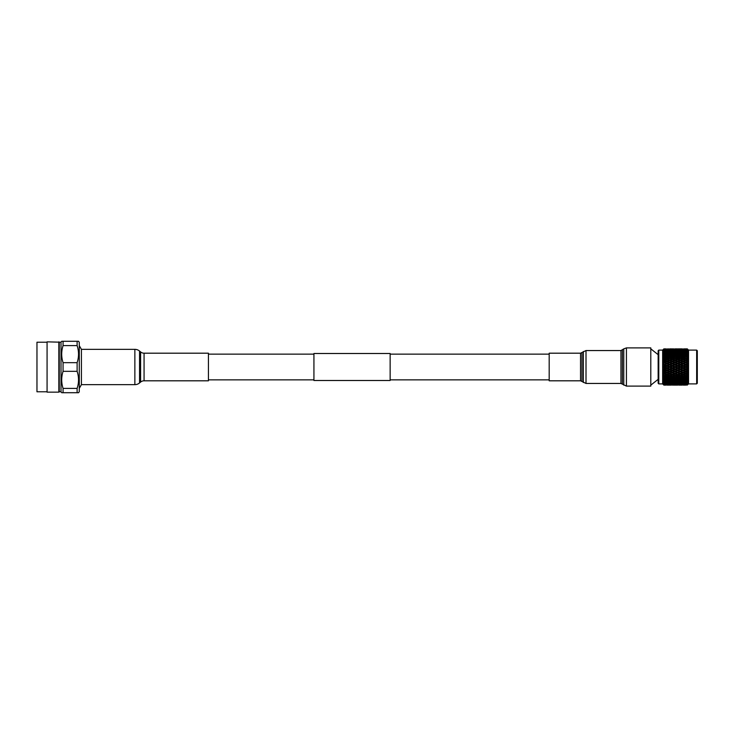 <?xml version="1.0" encoding="UTF-8"?>
<svg xmlns="http://www.w3.org/2000/svg" width="734" height="734" viewBox="0 0 734 734"><rect width="100%" height="100%" fill="white"/><g stroke="black" fill="none" stroke-linecap="round" stroke-linejoin="round"><path stroke-width="1.1" d="M313.932 354.137L208.428 354.137M313.932 379.863L208.428 379.863M390.139 353.504L390.139 380.496L313.932 380.496L313.932 353.504L390.139 353.504M549.188 354.137L390.139 354.137M549.188 379.863L390.139 379.863M658.15 350.742L658.783 350.109L658.783 383.891L658.15 383.258L658.15 350.742M696.667 350.109L697.3 350.742L697.3 383.258L696.667 383.891L696.667 350.109L688.538 350.109L687.299 348.87L684.427 348.87M658.783 350.109L662.655 350.109L662.655 383.891L658.783 383.891M687.914 384.506L686.758 385.093L688.538 383.891L688.538 350.109M687.299 367L686.758 367L687.299 367M687.299 368L685.85 368.89L684.07 368.138L685.85 367.385L687.914 367.844L687.299 367.229M687.299 369.046L687.914 368.349L687.299 368.275M687.299 370.257L685.85 371.138L684.07 370.395L685.85 369.652L687.299 370.257L687.914 370.028L687.299 369.496M687.299 371.285L687.914 370.532L687.299 370.532M687.299 372.468L685.85 373.312L684.07 372.606L685.85 371.881L687.299 372.468L687.914 372.166L687.299 371.725M687.299 373.459L687.914 372.652L687.299 372.734M687.299 374.597L685.85 375.395L684.07 374.716L685.85 374.028L687.299 374.597L687.914 374.23L687.299 373.881M687.299 375.533L687.914 374.689L687.299 374.845M687.299 376.597L685.85 377.34L684.07 376.716L685.85 376.074L687.299 376.597L687.914 376.166L687.299 375.936M687.299 377.469L687.914 376.597L687.299 376.836M687.299 378.45L685.85 379.129L684.07 378.56L685.85 377.964L687.299 378.45L687.914 377.964L687.299 377.845M687.914 378.359L687.299 379.239L687.914 378.359L687.299 378.661M687.299 379.239L686.758 379.414L687.299 379.239M687.299 380.12L685.85 380.717L684.07 380.212L685.85 379.689L687.299 380.12L687.914 379.588L687.299 379.579M687.914 379.937L687.299 380.313M687.299 380.827L686.758 380.974L687.299 380.827M687.299 381.588L685.85 382.102L684.07 381.671L687.299 381.588L687.914 381.019L687.299 381.111M687.914 381.313L687.299 381.753M687.299 382.185L686.758 382.304L687.299 382.185M687.299 382.818L684.07 382.891L687.299 382.432M687.914 382.469L687.299 382.955M687.299 383.304L686.758 383.405L687.299 383.304M687.299 383.809L684.07 383.854L687.299 383.497M687.914 383.377L687.299 383.91M687.299 384.166L686.758 384.24L687.299 384.166M687.299 384.524L684.07 384.561L687.299 384.313M687.914 384.02L687.299 384.598M687.299 384.763L686.758 384.809L687.299 384.763M687.299 385.075L687.914 384.405L687.299 384.855M662.655 350.109L663.894 348.87L663.279 349.503L663.894 348.879L666.105 348.87L663.894 348.879M663.279 349.723L663.894 348.953L666.105 349.017L663.894 349.09L663.279 349.879L663.894 349.311L666.105 349.439L663.894 349.311M663.279 350.485L663.701 349.944L663.279 350.485L664.325 349.879L666.105 350.146L663.894 349.944M663.279 351.338L663.701 350.769L663.279 351.338L664.325 350.76L666.105 351.109L664.325 351.485L663.894 350.843M663.279 352.448L663.701 351.861L663.279 352.448L664.325 351.898L666.105 352.329L664.325 352.788L663.894 352.008M663.279 353.788L663.701 353.182L663.279 353.788L664.325 353.283L666.105 353.788L664.325 354.311L663.894 353.403M663.279 355.329L663.701 354.724L663.279 355.329L664.325 354.871L666.105 355.439L664.325 356.036L663.894 355.008M664.325 356.036L664.325 356.706L663.279 357.054L663.894 355.889M664.325 365.11L666.105 365.862L663.894 366.431L664.325 364.807L663.279 364.376L663.894 364.165L663.894 363.046L663.279 363.064L663.894 358.77L663.279 358.944L663.279 358.192L664.325 356.66L666.105 357.284L663.894 357.77M663.894 360.862L664.325 360.55L663.279 360.155L663.894 359.798L663.279 360.954L664.325 360.55L663.701 360.394M663.894 363.046L664.325 362.642L663.279 362.229L663.894 361.945L663.279 363.064L664.325 362.642L663.701 362.541M667.013 363.981L668.793 364.725L667.013 365.477L665.243 364.725L667.013 363.715L664.325 364.807L663.279 364.376L663.894 364.165L663.279 364.376L663.279 365.229L663.894 365.293M663.894 376.23L666.105 376.716L664.325 377.34L663.279 375.808L663.279 375.056L663.894 375.23L663.279 373.845L663.279 373.046L663.894 373.138L663.279 371.771L663.894 369.835L663.279 369.624L664.325 369.193L663.279 369.624M663.894 372.055L664.325 371.358L663.279 370.936L663.894 370.954L663.279 370.936L663.894 372.055L663.279 371.771L664.325 371.358L663.701 371.459M663.894 374.202L664.325 373.45L663.279 373.046L663.894 373.138L663.279 373.046L663.894 374.202L663.279 373.845L664.325 373.45L663.701 373.606M664.325 377.964L664.325 377.294L663.279 376.946L663.894 378.111L666.105 378.56L664.325 379.129L663.894 378.111M664.325 379.689L666.105 380.212L663.894 380.597L664.325 378.992L663.279 378.671L663.894 379.817L663.279 379.294M664.325 381.212L664.325 380.496L663.701 380.818L663.279 380.212L663.894 381.322L666.105 381.671L664.325 382.102L663.894 381.322M665.243 382.304L667.013 381.891L668.793 382.304L667.013 382.698L663.279 381.552L663.894 382.607L663.279 382.01M663.894 383.634L663.279 383.02L666.105 383.854L663.894 383.634M663.894 384.414L663.279 383.781L666.105 384.561L663.894 384.414M663.894 384.91L663.279 384.277L663.894 384.91L666.105 384.983L663.894 384.91M662.655 383.891L663.894 385.13L663.279 384.497L665.747 385.13M687.299 362.275L685.85 362.642L687.299 363.468L685.85 364.348L684.07 363.605L685.85 362.642L664.325 371.358L667.013 370.771L668.793 371.505L667.013 372.239L665.243 371.505M685.85 374.028L685.85 373.441M681.372 367L683.152 366.248L684.941 367L683.152 367.752L680.464 367L664.325 373.45L667.013 372.964L668.793 373.67L667.013 374.368L665.243 373.67M675.996 367L677.776 366.248L679.556 367L677.776 367.752L675.996 367L672.399 367.752L670.619 367L672.399 366.248L674.179 367M665.243 367L667.013 366.248L668.793 367L667.013 367.752L665.243 367L663.279 367.431L666.105 368.138L664.325 368.89L663.894 367.569M667.013 381.891L667.013 381.166L666.105 381.671M669.711 382.515L671.491 382.891L667.931 382.891L669.711 382.515L669.711 381.79L668.793 382.304M667.931 382.891L667.013 382.35L667.013 383.065L668.793 383.405L669.711 382.845L669.711 383.561L671.491 383.854L672.399 383.286L671.491 384.561L667.931 384.561L671.491 384.561M672.399 383.065L674.179 383.405L670.619 383.405L672.399 383.065L672.399 382.35L671.491 382.891M670.619 383.405L669.711 382.845M675.087 383.561L676.867 383.854L673.307 383.854L675.087 383.561L675.087 382.845L674.179 383.405M673.307 383.854L672.399 383.286M678.693 384.561L682.244 384.561L675.996 384.24L677.776 383.992L677.776 383.286L676.867 383.854M675.996 384.24L675.087 383.653L675.087 384.359L677.776 383.965L677.776 384.653L680.464 384.203L680.464 384.873L683.152 384.377L683.152 385.029L685.024 385.038M680.464 384.359L680.464 383.653L679.556 384.24M683.152 384.653L684.941 384.809L681.372 384.809L683.152 384.653L683.152 383.965L682.244 384.561M681.372 384.809L680.464 384.203M685.85 384.873L684.07 384.983L685.85 384.873L685.85 384.203L684.941 384.809M667.013 381.441L665.243 380.974L667.013 380.478L668.793 380.974L667.013 381.441M667.013 380.478L667.013 379.762L666.105 380.212M664.325 380.496L665.243 380.974M669.711 382.102L667.931 381.671L669.711 381.212L671.491 381.671L669.711 382.102M669.711 381.212L669.711 380.496L668.793 380.974M667.013 381.166L667.931 381.671M672.399 382.698L670.619 382.304L672.399 381.891L674.179 382.304L672.399 382.698M672.399 381.891L672.399 381.166L671.491 381.671M669.711 381.79L670.619 382.304M675.087 383.24L673.307 382.891L675.087 382.515L676.867 382.891L675.087 383.24M675.087 382.515L675.087 381.79L674.179 382.304M672.399 382.35L673.307 382.891M677.776 383.708L675.996 383.405L677.776 383.065L679.556 383.405L677.776 383.708M677.776 383.065L677.776 382.35L676.867 382.891M675.087 382.845L675.996 383.405M680.464 384.121L678.693 383.854L680.464 383.561L682.244 383.854L680.464 384.121M680.464 383.561L680.464 382.845L679.556 383.405M677.776 383.286L678.693 383.854M683.152 384.46L681.372 384.24L683.152 383.992L684.941 384.24L683.152 384.46M684.07 384.561L683.152 383.286L682.244 383.854M680.464 383.653L681.372 384.24M685.85 384.359L685.85 383.653L684.941 384.24M667.013 379.946L665.243 379.414L667.013 378.854L668.793 379.414L667.013 379.946M667.013 378.854L667.013 378.166L666.105 378.56M664.325 378.992L665.243 379.414M669.711 380.717L667.931 380.212L669.711 379.689L671.491 380.212L669.711 380.717M669.711 379.689L669.711 378.992L668.793 379.414M667.013 379.762L667.931 380.212M672.399 381.441L670.619 380.974L672.399 380.478L674.179 380.974L672.399 381.441M672.399 380.478L672.399 379.762L671.491 380.212M669.711 380.496L670.619 380.974M675.087 382.102L673.307 381.671L675.087 381.212L676.867 381.671L675.087 382.102M675.087 381.212L675.087 380.496L674.179 380.974M672.399 381.166L673.307 381.671M677.776 382.698L675.996 382.304L677.776 381.891L679.556 382.304L677.776 382.698M677.776 381.891L677.776 381.166L676.867 381.671M675.087 381.79L675.996 382.304M680.464 383.24L678.693 382.891L680.464 382.515L682.244 382.891L680.464 383.24M680.464 382.515L680.464 381.79L679.556 382.304M677.776 382.35L678.693 382.891M683.152 383.708L681.372 383.405L683.152 383.065L684.941 383.405L683.152 383.708M683.152 383.065L683.152 382.35L682.244 382.891M680.464 382.845L681.372 383.405M685.85 383.561L685.85 382.845L684.941 383.405M683.152 383.286L684.07 383.854M664.325 376.074L664.325 375.441L663.701 375.643L667.013 375.065L668.793 375.735L666.105 376.716M667.013 378.258L665.243 377.652L667.013 377.037L668.793 377.652L667.013 378.258M667.013 377.037L666.821 376.313M664.325 377.294L665.243 377.652M669.711 379.129L667.931 378.56L669.711 377.964L671.491 378.56L669.711 379.129M669.711 377.964L669.711 377.294L668.793 377.652M667.013 378.166L667.931 378.56M672.399 379.946L670.619 379.414L672.399 378.854L674.179 379.414L672.399 379.946M672.399 378.854L672.399 378.166L671.491 378.56M669.711 378.992L670.619 379.414M675.087 380.717L673.307 380.212L675.087 379.689L676.867 380.212L675.087 380.717M675.087 379.689L675.087 378.992L674.179 379.414M672.399 379.762L673.307 380.212M677.776 381.441L675.996 380.974L677.776 380.478L679.556 380.974L677.776 381.441M677.776 380.478L677.776 379.762L676.867 380.212M675.087 380.496L675.996 380.974M680.464 382.102L678.693 381.671L680.464 381.212L682.244 381.671L680.464 382.102M680.464 381.212L680.464 380.496L679.556 380.974M677.776 381.166L678.693 381.671M683.152 382.698L681.372 382.304L683.152 381.891L684.941 382.304L683.152 382.698M683.152 381.891L683.152 381.166L682.244 381.671M680.464 381.79L681.372 382.304M685.85 382.515L685.85 381.79L684.941 382.304M683.152 382.35L684.07 382.891M664.325 374.028L666.105 374.716L664.325 375.395L663.279 375.056L663.701 375.643M667.215 376.313L665.243 375.735M667.013 375.065L667.013 374.459L664.325 375.441L663.279 375.056M669.711 374.028L671.491 374.716L669.711 375.395L667.931 374.716L669.711 374.028L669.711 373.45L666.105 374.716M664.325 375.395L667.931 376.716L669.711 376.074L671.491 376.716L669.711 377.34L667.931 376.716M669.711 376.074L669.711 375.441L667.013 376.386M672.399 377.037L674.179 377.652L672.399 378.258L670.619 377.652L672.399 377.037L672.399 376.386L670.619 375.735L672.399 375.065L672.399 374.459L668.793 375.735M669.711 377.294L670.619 377.652M672.399 375.065L674.179 375.735L671.491 376.716M675.087 379.129L673.307 378.56L675.087 377.964L676.867 378.56L675.087 379.129M675.087 377.964L675.087 377.294L674.179 377.652M672.399 378.166L673.307 378.56M677.776 379.946L675.996 379.414L677.776 378.854L679.556 379.414L677.776 379.946M677.776 378.854L677.776 378.166L676.867 378.56M675.087 378.992L675.996 379.414M680.464 380.717L678.693 380.212L680.464 379.689L682.244 380.212L680.464 380.717M680.464 379.689L680.464 378.992L679.556 379.414M677.776 379.762L678.693 380.212M683.152 381.441L681.372 380.974L683.152 380.478L684.941 380.974L683.152 381.441M683.152 380.478L683.152 379.762L682.244 380.212M680.464 380.496L681.372 380.974M685.85 381.212L685.85 380.496L684.941 380.974M683.152 381.166L684.07 381.671M664.325 371.881L666.105 372.606L663.894 373.138M667.013 372.964L667.013 372.413L666.105 372.606M664.325 373.312L667.931 374.716M672.399 372.964L674.179 373.67L672.399 374.368L670.619 373.67L672.399 372.413L668.793 373.67M667.013 374.368L670.619 375.735M675.087 374.028L676.867 374.716L675.087 375.395L673.307 374.716L675.087 374.028L675.087 373.45L671.491 374.716M669.711 375.395L673.307 376.716L675.087 376.074L676.867 376.716L675.087 377.34L673.307 376.716M675.087 376.074L675.087 375.441L672.399 376.386L677.776 375.065L679.556 375.735L676.867 376.716M677.776 378.258L675.996 377.652L677.776 377.037L679.556 377.652L677.776 378.258M677.776 377.037L677.574 376.313M675.087 377.294L675.996 377.652M680.464 379.129L678.693 378.56L680.464 377.964L682.244 378.56L680.464 379.129M680.464 377.964L680.464 377.294L679.556 377.652M677.776 378.166L678.693 378.56M683.152 379.946L681.372 379.414L683.152 378.854L684.941 379.414L683.152 379.946M683.152 378.854L683.152 378.166L682.244 378.56M680.464 378.992L681.372 379.414M685.85 379.689L685.85 378.992L684.941 379.414M683.152 379.762L684.07 380.212M663.894 369.835L666.105 370.395L663.894 370.954M664.325 369.652L667.013 368.523L668.793 369.275L667.013 370.019L665.243 369.275M667.013 370.771L666.105 370.395M664.325 371.138L667.931 372.606L669.711 371.881L671.491 372.606L669.711 373.312L667.931 372.606M669.711 371.881L669.711 371.358L668.793 371.505M667.013 372.239L670.619 373.67M675.087 371.881L676.867 372.606L675.087 373.312L673.307 372.606L675.087 371.358L671.491 372.606M669.711 373.312L673.307 374.716M677.776 372.964L679.556 373.67L677.776 374.368L675.996 373.67L677.776 372.413L674.179 373.67M672.399 374.368L675.087 375.441L676.867 374.716M677.977 376.313L675.996 375.735M677.776 375.065L677.776 374.459L680.464 374.028L682.244 374.716L680.464 375.395L678.693 374.716M675.087 375.395L678.693 376.716L680.464 376.074L682.244 376.716L680.464 377.34L678.693 376.716M680.464 376.074L680.464 375.441L677.776 376.386M683.152 377.037L684.941 377.652L683.152 378.258L681.372 377.652L683.152 377.037L683.152 376.386L681.372 375.735L683.152 375.065L683.152 374.459L679.556 375.735M683.152 375.065L684.941 375.735L682.244 376.716M680.464 377.294L681.372 377.652M685.85 377.964L685.85 377.294L684.941 377.652M683.152 378.166L684.07 378.56M664.325 367.385L663.279 367.431M667.013 368.523L664.325 369.193L663.279 368.771L663.701 369.248M669.711 367.385L671.491 368.138L669.711 368.89L667.931 368.138L669.711 367L666.105 368.138M664.325 368.89L667.013 370.285L669.711 369.652L671.491 370.395L669.711 371.138L667.931 370.395M669.711 369.652L668.793 369.275M667.013 370.019L670.619 371.505L672.399 370.771L674.179 371.505L672.399 372.239L670.619 371.505M672.399 370.771L671.491 370.395M669.711 371.138L673.307 372.606M677.776 370.771L679.556 371.505L677.776 372.239L675.996 371.505L677.776 370.285L674.179 371.505M672.399 372.239L675.996 373.67M680.464 371.881L682.244 372.606L680.464 373.312L678.693 372.606L680.464 371.358L676.867 372.606M675.087 373.312L677.776 374.459L679.556 373.67M680.464 374.028L680.464 373.45L683.152 372.964L684.941 373.67L683.152 374.368L681.372 373.67M677.776 374.368L681.372 375.735M687.914 372.652L682.244 374.716M680.464 375.395L684.07 376.716M685.85 376.074L685.85 375.441L684.941 375.735M687.914 374.689L683.152 376.386M664.325 362.862L666.105 363.605L663.279 365.229M667.013 366.248L664.325 367L663.279 366.569L663.701 367M669.711 365.11L671.491 365.862L669.711 366.615L667.931 365.862L669.711 364.807L666.105 365.862M664.325 366.615L667.931 368.138M672.399 366.248L668.793 367M667.013 367.752L669.711 369.193L672.399 368.523L674.179 369.275L672.399 370.019L670.619 369.275M672.399 368.523L671.491 368.138M669.711 368.89L672.399 370.285L675.087 369.652L676.867 370.395L675.087 371.138L673.307 370.395M675.087 369.652L674.179 369.275M672.399 370.019L675.996 371.505M680.464 369.652L682.244 370.395L680.464 371.138L678.693 370.395L680.464 369.193L676.867 370.395M675.087 371.138L678.693 372.606M683.152 370.771L684.941 371.505L683.152 372.239L681.372 371.505L683.152 370.285L679.556 371.505M677.776 372.239L680.464 373.45L682.244 372.606M683.152 372.964L683.152 372.413L684.07 372.606M680.464 373.312L684.07 374.716M687.914 374.23L684.941 373.67M683.152 374.368L686.758 375.735M667.013 365.477L665.243 364.725M669.711 362.862L671.491 363.605L669.711 364.348L667.931 363.605L669.711 362.642L666.105 363.605M669.711 366.615L667.931 365.862M672.399 363.981L674.179 364.725L672.399 365.477L670.619 364.725L672.399 363.715L668.793 364.725M672.399 367.752L670.619 367M675.087 365.11L676.867 365.862L675.087 366.615L673.307 365.862L675.087 364.807L671.491 365.862M675.087 368.89L673.307 368.138L675.087 367.385L676.867 368.138L675.087 369.193L677.776 368.523L679.556 369.275L677.776 370.019L675.996 369.275M675.087 367.385L672.399 365.899L673.307 365.862M677.776 370.019L673.307 368.138M677.776 368.523L676.867 368.138M680.464 371.138L678.693 370.395M683.152 368.523L684.941 369.275L683.152 370.019L681.372 369.275L683.152 368.101L679.556 369.275M685.85 371.881L685.85 371.358L683.152 372.413L681.372 371.505M685.85 369.652L682.244 370.395M687.914 370.532L684.941 371.505M683.152 372.239L686.758 373.67M664.325 360.688L666.105 361.394L663.894 361.945M667.013 363.229L665.243 362.495L667.013 361.761L668.793 362.495L667.013 363.229L667.931 363.605M667.013 361.761L665.243 362.495M669.711 360.688L671.491 361.394L669.711 362.119L667.931 361.394L669.711 360.55L666.105 361.394M664.325 362.119L664.325 362.642L670.619 364.725M672.399 361.761L674.179 362.495L672.399 363.229L670.619 362.495L672.399 361.587L668.793 362.495M675.087 362.862L676.867 363.605L675.087 364.348L673.307 363.605L675.087 362.642L671.491 363.605M669.711 364.348L672.399 365.477M677.776 363.981L679.556 364.725L677.776 365.477L675.996 364.725L677.776 363.715L674.179 364.725M677.776 366.248L676.867 365.862M675.087 366.615L677.776 368.101L680.464 367.385L682.244 368.138L680.464 368.89L678.693 368.138M680.464 367.385L679.556 367M677.776 367.752L681.372 369.275M685.85 367.385L682.244 368.138M680.464 368.89L684.07 370.395M687.914 368.349L684.941 369.275M683.152 370.019L686.758 371.505M664.325 358.605L663.279 358.944L664.325 358.605L666.105 359.284L663.894 359.798M666.821 357.687L668.793 358.265L667.013 358.935L665.243 358.265L667.013 357.614L663.279 358.944M667.013 361.036L665.243 360.33L667.013 359.632L668.793 360.33L667.013 361.036L667.013 361.587L667.931 361.394M667.013 359.632L665.243 360.33M669.711 358.605L671.491 359.284L669.711 359.972L667.931 359.284L669.711 358.559L666.105 359.284M664.325 359.972L664.325 360.55L670.619 362.495M672.399 359.632L674.179 360.33L672.399 361.036L670.619 360.33L672.399 359.541L668.793 360.33M675.087 360.688L676.867 361.394L675.087 362.119L673.307 361.394L675.087 360.55L671.491 361.394M669.711 362.119L669.711 362.642L673.307 363.605M677.776 361.761L679.556 362.495L677.776 363.229L675.996 362.495L677.776 361.587L674.179 362.495M672.399 363.229L675.996 364.725M680.464 362.862L682.244 363.605L680.464 364.348L678.693 363.605L680.464 362.642L676.867 363.605M675.087 364.348L677.776 365.899L680.464 365.11L682.244 365.862L680.464 366.615L678.693 365.862M680.464 365.11L679.556 364.725M677.776 365.477L680.464 367L683.152 365.899L682.244 365.862M683.152 366.248L685.85 365.11L687.299 365.725L685.85 366.615L684.07 365.862M680.464 366.615L684.07 368.138M687.299 366.771L687.914 366.156L684.941 367M683.152 367.752L686.758 369.275M663.279 357.054L663.894 356.807M667.013 356.963L665.243 356.348L667.013 355.742L668.793 356.348L667.013 356.963L667.215 357.687M664.325 357.926L664.325 358.559L665.243 358.265M672.206 357.687L674.179 358.265L672.399 358.935L670.619 358.265L672.399 357.614L669.711 358.559L666.105 357.284M667.013 358.935L667.013 359.541L667.931 359.284M669.711 357.926L667.931 357.284L669.711 356.66L671.491 357.284L669.711 357.926L669.711 358.559L668.793 358.265M669.711 359.972L669.711 360.55L670.619 360.33M675.087 358.605L676.867 359.284L675.087 359.972L673.307 359.284L675.087 358.559L671.491 359.284M672.399 361.036L672.399 361.587L673.307 361.394M677.776 359.632L679.556 360.33L677.776 361.036L675.996 360.33L677.776 359.541L674.179 360.33M675.087 362.119L675.087 362.642L675.996 362.495M680.464 360.688L682.244 361.394L680.464 362.119L678.693 361.394L680.464 360.55L676.867 361.394M677.776 363.229L678.693 363.605M683.152 361.761L684.941 362.495L683.152 363.229L681.372 362.495L683.152 361.587L679.556 362.495M683.152 365.477L681.372 364.725L683.152 363.981L684.941 364.725L683.152 365.899L680.464 364.807L681.372 364.725M683.152 363.981L682.244 363.605M680.464 364.348L663.701 358.357M685.85 365.11L683.152 365.899L686.758 367M687.299 364.504L687.914 363.972L684.941 364.725M664.325 354.311L664.325 355.008L663.279 354.706L663.894 354.183M664.325 356.706L665.243 356.348M667.013 355.146L665.243 354.586L667.013 354.054L668.793 354.586L667.013 355.146L667.013 355.834L666.105 355.439M667.013 357.614L667.931 357.284M669.711 356.036L667.931 355.439L669.711 354.871L671.491 355.439L669.711 356.036L669.711 356.706L668.793 356.348M672.399 356.963L670.619 356.348L672.399 355.742L674.179 356.348L672.399 356.963L672.592 357.678M672.399 358.935L672.399 359.541L669.711 358.559L670.619 358.265M680.464 358.605L682.244 359.284L680.464 359.972L678.693 359.284L680.464 358.559L677.776 359.541L677.776 357.614L679.556 358.265L677.776 358.935L675.996 358.265L677.776 357.614L675.087 358.559L671.491 357.284M675.087 359.972L675.087 360.55L672.399 359.541L673.307 359.284M675.087 357.926L673.307 357.284L675.087 356.66L676.867 357.284L675.087 357.926L675.087 358.559L674.179 358.265M677.776 361.036L677.776 361.587L675.087 360.55L675.996 360.33M683.152 359.632L684.941 360.33L683.152 361.036L681.372 360.33L683.152 359.541L680.464 360.55L676.867 359.284M680.464 362.119L680.464 362.642L677.776 361.587L678.693 361.394M680.464 359.972L680.464 360.55L679.556 360.33M683.152 363.229L683.152 363.715L680.464 362.642L681.372 362.495M685.85 360.688L687.299 361.266L685.85 362.119L684.07 361.394L685.85 360.55L682.244 361.394M685.85 364.348L684.07 363.605M685.85 362.119L685.85 362.642L684.941 362.495M664.325 352.788L664.325 353.504L663.279 353.238L663.894 352.678M664.325 355.008L665.243 354.586M667.013 353.522L665.243 353.026L667.013 352.559L668.793 353.026L667.013 353.522L667.013 354.238L666.105 353.788M667.013 355.834L667.931 355.439M669.711 354.311L667.931 353.788L669.711 353.283L671.491 353.788L669.711 354.311L669.711 355.008L668.793 354.586M669.711 356.706L670.619 356.348M672.399 355.146L670.619 354.586L672.399 354.054L674.179 354.586L672.399 355.146L672.399 355.834L671.491 355.439M672.399 357.614L673.307 357.284M675.087 356.036L673.307 355.439L675.087 354.871L676.867 355.439L675.087 356.036L675.087 356.706L674.179 356.348M677.776 356.963L675.996 356.348L677.776 355.742L679.556 356.348L677.776 356.963L677.977 357.687M678.693 359.284L675.087 358.559L675.996 358.265M682.959 357.687L684.941 358.265L683.152 358.935L681.372 358.265L683.152 357.614L680.464 358.559L676.867 357.284M680.464 357.926L678.693 357.284L680.464 356.66L682.244 357.284L680.464 357.926L680.464 358.559L679.556 358.265M683.152 361.036L683.152 361.587L680.464 360.55L681.372 360.33M685.85 358.605L687.299 359.155L685.85 359.972L684.07 359.284L685.85 358.559L682.244 359.284M687.299 363.468L683.152 361.587L684.07 361.394M687.299 360.119L684.941 360.33M664.325 351.485L664.325 352.21L663.279 351.99L663.894 351.393M664.325 353.504L665.243 353.026M667.013 352.109L665.243 351.696L668.793 351.696L667.013 352.109L667.013 352.834L666.105 352.329M667.013 354.238L667.931 353.788M669.711 352.788L667.931 352.329L671.491 352.329L669.711 352.788L669.711 353.504L668.793 353.026M669.711 355.008L670.619 354.586M672.399 353.522L670.619 353.026L672.399 352.559L674.179 353.026L672.399 353.522L672.399 354.238L671.491 353.788M672.399 355.834L673.307 355.439M675.087 354.311L673.307 353.788L675.087 353.283L676.867 353.788L675.087 354.311L675.087 355.008L674.179 354.586M675.087 356.706L675.996 356.348M677.776 355.146L675.996 354.586L677.776 354.054L679.556 354.586L677.776 355.146L677.776 355.834L676.867 355.439M677.776 357.614L678.693 357.284M680.464 356.036L678.693 355.439L680.464 354.871L682.244 355.439L680.464 356.036L680.464 356.706L679.556 356.348M683.152 356.963L681.372 356.348L683.152 355.742L684.941 356.348L683.152 356.963L683.354 357.687M683.152 358.935L683.152 359.541L680.464 358.559L681.372 358.265M687.299 358.064L685.85 358.559L682.244 357.284M685.85 359.972L685.85 360.55L683.152 359.541L684.07 359.284M685.85 357.926L684.07 357.284L685.85 356.66L687.299 357.164L685.85 358.559L684.941 358.265M664.325 350.439L664.325 351.155L663.279 350.98L663.894 350.366M664.325 352.21L665.243 351.696M667.013 350.935L665.243 350.595L668.793 350.595L667.013 350.935L667.013 351.65L666.105 351.109M667.013 352.834L667.931 352.329M669.711 351.485L667.931 351.109L671.491 351.109L669.711 351.485L669.711 352.21L668.793 351.696M669.711 353.504L670.619 353.026M672.399 352.109L670.619 351.696L674.179 351.696L672.399 352.109L672.399 352.834L671.491 352.329M672.399 354.238L673.307 353.788M675.087 352.788L673.307 352.329L676.867 352.329L675.087 352.788L675.087 353.504L674.179 353.026M675.087 355.008L675.996 354.586M677.776 353.522L675.996 353.026L677.776 352.559L679.556 353.026L677.776 353.522L677.776 354.238L676.867 353.788M677.776 355.834L678.693 355.439M680.464 354.311L678.693 353.788L680.464 353.283L682.244 353.788L680.464 354.311L680.464 355.008L679.556 354.586M680.464 356.706L681.372 356.348M683.152 355.146L681.372 354.586L683.152 354.054L684.941 354.586L683.152 355.146L683.152 355.834L682.244 355.439M683.152 357.614L684.07 357.284M685.85 356.036L684.07 355.439L685.85 354.871L687.299 355.339L685.85 356.036L685.85 356.706L684.941 356.348M664.325 349.641L664.325 350.347L663.279 350.219L663.894 349.586M664.325 351.155L665.243 350.595M667.013 349.347L668.793 349.191L667.013 349.347L667.013 350.035L665.243 349.76L668.793 349.76L667.013 350.008L667.013 350.714L666.105 350.146M667.013 351.65L667.931 351.109M669.711 350.439L667.931 350.146L671.491 350.146L669.711 350.439L669.711 351.155L668.793 350.595M669.711 352.21L670.619 351.696M672.399 350.935L670.619 350.595L674.179 350.595L672.399 350.935L672.399 351.65L671.491 351.109M672.399 352.834L673.307 352.329M675.087 351.485L673.307 351.109L676.867 351.109L675.087 351.485L675.087 352.21L674.179 351.696M675.087 353.504L675.996 353.026M677.776 352.109L675.996 351.696L679.556 351.696L677.776 352.109L677.776 352.834L676.867 352.329M677.776 354.238L678.693 353.788M680.464 352.788L678.693 352.329L682.244 352.329L680.464 352.788L680.464 353.504L679.556 353.026M680.464 355.008L681.372 354.586M683.152 353.522L681.372 353.026L683.152 352.559L684.941 353.026L683.152 353.522L683.152 354.238L682.244 353.788M683.152 355.834L684.07 355.439M685.85 354.311L684.07 353.788L687.299 353.687L685.85 354.311L685.85 355.008L684.941 354.586M664.325 349.127L664.325 349.797L663.701 349.384M664.325 350.347L665.243 349.76M667.931 349.439L671.491 349.439L667.931 349.439L667.013 350.035L666.105 349.439M667.013 350.714L667.931 350.146M669.711 349.641L669.711 350.347L668.793 349.76M669.711 351.155L670.619 350.595M672.399 349.347L670.619 349.191L674.179 349.191L672.399 349.347L672.399 350.035L670.619 349.76L674.179 349.76L672.399 350.008L672.399 350.714L671.491 350.146M672.399 351.65L673.307 351.109M675.087 350.439L673.307 350.146L676.867 350.146L675.087 350.439L675.087 351.155L674.179 350.595M675.087 352.21L675.996 351.696M677.776 350.935L675.996 350.595L679.556 350.595L677.776 350.935L677.776 351.65L676.867 351.109M677.776 352.834L678.693 352.329M680.464 351.485L678.693 351.109L682.244 351.109L680.464 351.485L680.464 352.21L679.556 351.696M680.464 353.504L681.372 353.026M683.152 352.109L681.372 351.696L684.941 351.696L683.152 352.109L683.152 352.834L682.244 352.329M683.152 354.238L684.07 353.788M685.85 352.788L684.07 352.329L687.299 352.247L685.85 352.788L685.85 353.504L684.941 353.026M664.325 348.889L664.325 349.522L663.279 349.558L663.894 348.953M664.325 349.797L665.243 349.191M667.013 348.971L668.793 348.907L667.013 348.971L667.013 349.623L666.105 349.017M669.711 349.127L671.491 349.017L669.711 349.127L669.711 349.797L668.793 349.191M669.711 350.347L670.619 349.76M673.307 349.439L676.867 349.439L673.307 349.439L672.399 350.035L671.491 349.439M672.399 350.714L673.307 350.146M675.087 349.641L675.087 350.347L674.179 349.76M675.087 351.155L675.996 350.595M677.776 349.347L675.996 349.191L679.556 349.191L677.776 349.347L677.776 350.035L675.996 349.76L679.556 349.76L677.776 350.008L677.776 350.714L676.867 350.146M677.776 351.65L678.693 351.109M680.464 350.439L678.693 350.146L682.244 350.146L680.464 350.439L680.464 351.155L679.556 350.595M680.464 352.21L681.372 351.696M683.152 350.935L681.372 350.595L684.941 350.595L683.152 350.935L683.152 351.65L682.244 351.109M683.152 352.834L684.07 352.329M685.85 351.485L684.07 351.109L687.299 351.045L685.85 351.485L685.85 352.21L684.941 351.696M669.711 349.797L670.619 349.191M672.399 348.971L670.619 348.907L674.179 348.907L672.399 348.971L672.399 349.623L671.491 349.017M675.087 349.127L676.867 349.017L675.087 349.127L675.087 349.797L674.179 349.191M675.087 350.347L675.996 349.76M678.693 349.439L682.244 349.439L678.693 349.439L677.776 350.035L676.867 349.439M677.776 350.714L678.693 350.146M680.464 349.641L680.464 350.347L679.556 349.76M680.464 351.155L681.372 350.595M683.152 349.347L684.941 349.191L683.152 349.347L683.152 350.035L681.372 349.76L684.941 349.76L683.152 350.008L683.152 350.714L682.244 350.146M683.152 351.65L684.07 351.109M685.85 350.439L684.07 350.146L687.299 350.09L685.85 350.439L685.85 351.155L684.941 350.595M669.711 348.889L671.491 348.87L669.711 348.889L669.711 349.522M672.399 349.623L673.307 349.017M674.262 348.971L672.399 348.87M675.087 349.797L675.996 349.191M677.776 348.971L675.996 348.907L679.556 348.907L677.776 348.971L677.776 349.623L676.867 349.017M680.464 349.127L682.244 349.017L680.464 349.127L680.464 349.797L679.556 349.191M680.464 350.347L681.372 349.76M684.07 349.439L687.299 349.476L684.07 349.439L683.152 350.035L682.244 349.439M683.152 350.714L684.07 350.146M685.85 349.641L685.85 350.347L684.941 349.76M675.087 348.889L676.867 348.87L675.087 348.889L675.087 349.522M679.647 348.971L677.776 348.87M680.464 349.797L681.372 349.191M683.152 348.971L684.941 348.907L683.152 348.971L683.152 349.623L682.244 349.017M685.85 349.127L684.07 349.017L687.299 348.999L685.85 349.127L685.85 349.797L684.941 349.191M680.464 349.522L680.464 348.889L678.693 348.87L682.244 348.87M685.85 349.522L685.85 348.889L687.914 349.494M684.042 348.889L687.299 348.87M664.665 385.121L663.279 384.497M663.894 385.13L666.133 385.111M672.399 385.13L674.262 385.029M669.711 384.478L669.711 385.111L667.931 385.13L671.133 385.13M667.013 385.13L668.793 385.093L667.013 385.13M664.325 384.873L664.325 384.203L663.279 384.277M667.013 385.029L667.013 384.377L666.105 384.983M667.903 385.111L671.509 385.111M673.665 385.13L676.509 385.13M669.711 385.066L671.491 384.983L669.711 385.066M667.013 384.937L668.793 384.809L667.013 384.937M664.325 384.359L664.325 383.653L663.279 383.781M667.013 384.653L667.013 383.965L666.105 384.561M664.325 384.203L665.243 384.809M669.711 384.873L669.711 384.203L668.793 384.809M672.399 385.029L672.399 384.377L671.491 384.983M675.087 385.111L675.087 384.478M673.289 385.111L676.867 385.13M683.152 385.13L684.941 385.093L683.152 385.029M679.042 385.13L682.244 385.13L680.464 385.111L680.464 384.478M677.776 385.13L675.996 385.093L677.776 385.13M675.087 385.066L676.867 384.983L675.087 385.066M672.399 384.937L670.619 384.809L672.399 384.937M667.013 384.46L665.243 384.24L667.013 383.992L668.793 384.24L667.013 384.46M664.325 383.561L664.325 382.845L663.279 383.02M667.931 384.561L667.013 383.286L666.105 383.854M664.325 383.653L665.243 384.24M669.711 384.359L669.711 383.653L668.793 384.24M672.399 384.653L672.399 383.965L674.179 384.24L675.087 383.653M669.711 384.203L670.619 384.809M675.087 384.873L675.087 384.203L674.179 384.809M672.399 384.377L673.307 384.983M677.776 385.029L677.776 384.377L676.867 384.983M678.666 385.111L682.244 385.13M685.85 385.111L684.07 385.13L685.85 385.111L685.85 384.478M682.244 384.983L680.464 384.873M679.556 384.809L677.776 384.653M676.867 384.561L675.087 384.359M674.179 384.24L670.619 384.24L673.307 384.561M671.491 383.854L667.931 383.854L669.711 383.561M668.793 383.405L665.243 383.405L667.013 383.065M664.325 381.79L664.325 382.515L666.105 382.891L667.013 382.35M687.299 356.531L687.914 357.403L687.299 356.531M687.299 354.761L687.914 355.641L687.299 354.761M687.299 353.173L687.914 354.063L687.299 353.687M687.299 351.815L687.914 352.687L687.299 351.815M687.299 350.696L687.914 351.531L687.299 351.045M687.299 349.834L687.914 350.623L687.299 349.834M687.299 349.237L687.914 349.98L687.299 349.402M666.105 382.891L663.894 383.157L664.325 382.515M663.894 384.056L663.279 383.515L663.701 384.056M663.894 383.157L663.279 382.662L663.701 383.231M663.894 381.992L663.279 381.552M663.894 380.597L663.279 380.212M663.894 378.992L663.279 378.671M663.894 377.193L663.279 376.946M663.894 368.707L663.279 368.771M663.894 366.431L663.279 366.569M687.877 355.595L687.299 355.339M687.299 349.145L687.914 349.659L687.299 348.925M687.299 349.687L687.914 350.1L687.299 349.476M687.299 350.09L687.914 350.623M687.299 350.503L687.914 350.815L687.299 350.191M687.299 351.568L687.914 351.779L687.299 351.182M687.299 352.247L687.914 352.687M687.299 352.889L687.914 352.981L687.299 352.412M687.299 354.421L687.914 354.412L687.299 353.88M687.299 356.155L687.914 356.036L687.299 355.55M687.299 357.164L687.914 357.403M687.914 357.834L687.299 357.403M687.299 359.155L687.914 359.311L687.299 358.467M687.914 359.77L687.299 359.403M687.299 361.266L687.914 361.348L687.299 360.541M687.914 361.834L687.299 361.532M687.914 363.468L687.299 362.715M687.914 363.972L687.299 363.743M687.299 365.725L687.914 365.651L687.299 364.954M687.914 366.156L687.299 366M685.85 349.797L686.758 349.191M685.85 350.347L686.758 349.76M685.85 351.155L686.758 350.595M685.85 352.21L686.758 351.696M685.85 353.504L686.758 353.026M685.85 355.008L686.758 354.586M685.85 356.706L686.758 356.348M687.914 359.311L685.85 358.559L686.758 358.265M687.914 361.348L685.85 360.55L686.758 360.33M685.85 362.642L686.758 362.495M687.914 365.651L685.85 364.807L686.758 364.725M685.85 366.615L687.914 367.844M685.85 368.89L687.914 370.028M685.85 371.138L687.914 372.166M685.85 375.395L687.914 376.166M685.85 377.294L686.758 377.652M664.325 382.845L665.243 383.405M685.85 378.992L686.758 379.414M667.013 383.286L667.931 383.854M685.85 380.496L686.758 380.974M669.711 383.653L670.619 384.24M685.85 381.79L686.758 382.304M685.85 382.845L686.758 383.405M675.087 384.203L675.996 384.809M685.85 383.653L686.758 384.24M685.85 384.203L686.758 384.809M580.548 380.808L580.548 353.192L549.188 353.192L549.188 380.808L580.548 380.808L586.007 383.451L620.964 383.451L626.423 386.102L650.792 386.102L650.792 347.898L626.423 347.898L626.423 386.102M81.419 349.347L81.419 384.653L134.863 384.653A7.303 7.303 0 0 0 139.552 382.946L140.598 382.075L140.598 351.925L139.552 351.054A7.303 7.303 0 0 0 134.863 349.347L81.419 349.347L79.272 345.604M140.598 382.075A5.395 5.395 0 0 1 144.066 380.808L144.066 353.192A5.395 5.395 0 0 1 140.598 351.925M144.066 380.808L208.428 380.808L208.428 353.192L144.066 353.192M81.419 384.653L79.272 388.396M63.06 362.679L77.116 362.679L77.116 371.321C78.997 377.047 78.997 382.744 77.116 388.387L63.06 388.387C61.261 382.744 61.261 377.056 63.06 371.321L63.06 362.679C61.261 357.027 61.261 351.338 63.06 345.613L63.06 341.292L61.702 341.292L78.538 341.292L79.272 342.237L79.272 391.763L78.538 392.708L77.116 392.708L78.538 392.708M78.538 341.292L77.116 341.292L77.116 345.613L63.06 345.613M77.116 362.679C78.997 357.027 78.997 351.338 77.116 345.613M77.116 388.387L77.116 392.708L61.702 392.708L63.06 392.708L63.06 388.387M77.116 371.321L63.06 371.321M61.702 341.292L61.005 342.218L61.005 391.782L61.702 392.708M61.005 342.218L47.077 341.842L47.077 392.158L58.839 392.158L58.839 341.842M61.005 391.782L59.261 391.782L59.261 342.218M47.077 392.158L47.077 341.842M46.71 342.218L36.966 342.218L36.966 391.782L46.71 391.782M36.966 391.782L36.966 342.218M580.548 353.192L586.007 350.549L620.964 350.549L623.772 348.87L623.772 385.13M622.386 350.026L622.386 383.974M620.964 350.549L620.964 383.451M586.007 350.549L586.007 383.451M583.356 351.513L583.356 382.487M581.979 352.669L581.979 381.331M134.863 384.653L134.863 349.347M139.552 382.946L139.552 351.054M658.15 379.35L650.792 385.148M688.538 383.891L696.667 383.891M658.15 354.65L650.792 348.852M623.772 348.87L626.423 347.898"/></g></svg>
